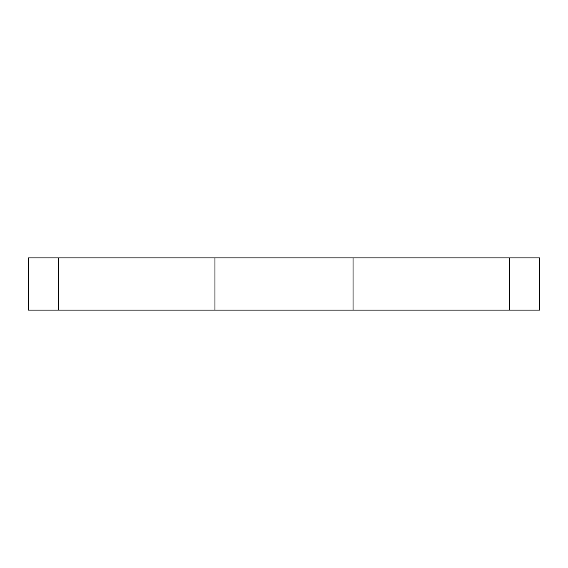 <?xml version="1.0" encoding="UTF-8"?>
<svg xmlns="http://www.w3.org/2000/svg" width="568" height="568" viewBox="0 0 568 568"><rect width="100%" height="100%" fill="white"/><g stroke="black" fill="none" stroke-linecap="round" stroke-linejoin="round"><path stroke-width="0.85" d="M58.39 257.922L539.6 257.922L539.6 310.078L28.4 310.078L28.4 257.922L58.39 257.922L58.39 310.078M214.981 257.922L214.981 310.078M353.019 257.922L353.019 310.078M509.61 257.922L509.61 310.078"/></g></svg>
